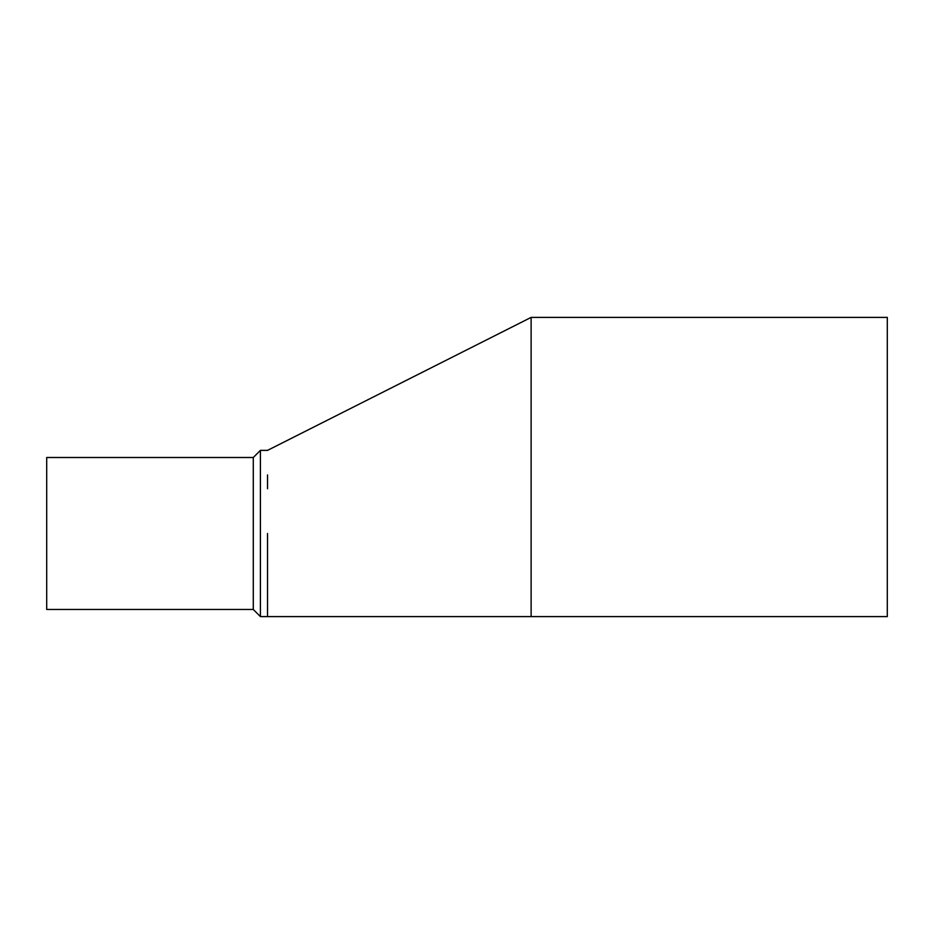 <?xml version="1.0" encoding="UTF-8"?>
<svg xmlns="http://www.w3.org/2000/svg" width="934" height="934" viewBox="0 0 934 934"><rect width="100%" height="100%" fill="white"/><g stroke="black" fill="none" stroke-linecap="round" stroke-linejoin="round"><path stroke-width="1.4" d="M531.119 380.383L531.119 342.661M531.119 328.803L531.119 317.397L267.533 450.375L260.411 450.375L260.411 616.603L267.533 616.603L267.533 533.489M531.119 467L531.119 317.397L531.119 616.603L267.533 616.603M531.119 616.603L887.3 616.603L887.3 317.397L531.119 317.397M267.533 474.916L267.533 488.727M253.289 609.47L46.7 609.47L46.7 457.497L253.289 457.497L253.289 609.47L260.411 616.603M253.289 457.497L260.411 450.375"/></g></svg>
